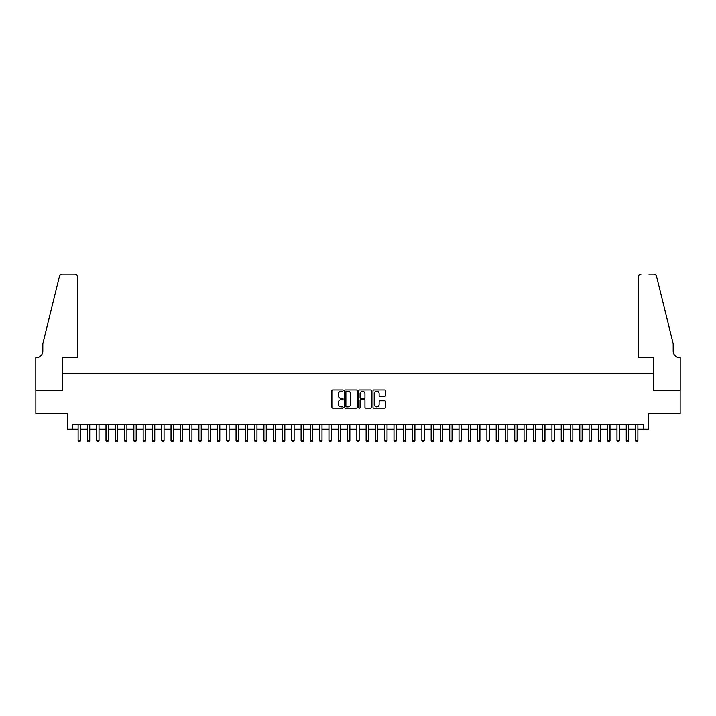 <?xml version="1.0" encoding="UTF-8"?>
<svg xmlns="http://www.w3.org/2000/svg" width="716" height="716" viewBox="0 0 716 716"><rect width="100%" height="100%" fill="white"/><g stroke="black" fill="none" stroke-linecap="round" stroke-linejoin="round"><path stroke-width="1.07" d="M343.134 390.533A0.635 0.635 0 0 0 342.499 389.898L332.806 389.898A0.913 0.913 0 0 0 331.893 390.811L331.893 407.225A0.913 0.913 0 0 0 332.806 408.138L342.499 408.138A0.635 0.635 0 0 0 343.134 407.502A0.635 0.635 0 0 0 342.499 406.858L341.246 406.858A2.918 2.918 0 0 1 338.328 403.94L338.328 402.571A2.918 2.918 0 0 1 341.246 399.653L342.499 399.653A0.635 0.635 0 0 0 343.134 399.018A0.635 0.635 0 0 0 342.499 398.382L341.246 398.382A2.918 2.918 0 0 1 338.328 395.465L338.328 394.095A2.918 2.918 0 0 1 341.246 391.178L342.499 391.178A0.635 0.635 0 0 0 343.134 390.533M384.653 396.324A0.913 0.913 0 0 0 385.566 395.42L385.566 390.811A0.913 0.913 0 0 0 384.653 389.898L373.886 389.898A0.913 0.913 0 0 0 372.982 390.811L372.982 407.225A0.913 0.913 0 0 0 373.886 408.138L384.653 408.138A0.913 0.913 0 0 0 385.566 407.225L385.566 401.667A0.913 0.913 0 0 0 384.653 400.754L380.044 400.754A0.913 0.913 0 0 0 379.131 401.667L379.131 404.424A2.443 2.443 0 0 1 376.697 406.858A2.443 2.443 0 0 1 374.253 404.424L374.253 393.612A2.443 2.443 0 0 1 376.697 391.178A2.443 2.443 0 0 1 379.131 393.612L379.131 395.42A0.913 0.913 0 0 0 380.044 396.324L384.653 396.324M72.316 429.215L72.316 424.57L643.684 424.57L643.684 429.215L648.329 429.215L648.329 413.418L680.155 413.418L680.155 390.193L653.44 390.193L653.44 373.466L62.561 373.466L62.561 390.193L35.845 390.193L35.845 413.418L67.671 413.418L67.671 429.215L78.116 429.215M357.203 390.811A0.913 0.913 0 0 0 356.291 389.898L345.533 389.898A0.913 0.913 0 0 0 344.62 390.811L344.62 407.225A0.913 0.913 0 0 0 345.533 408.138L356.291 408.138A0.913 0.913 0 0 0 357.203 407.225L357.203 390.811M359.709 389.898L370.467 389.898A0.913 0.913 0 0 1 371.38 390.811L371.38 407.225A0.913 0.913 0 0 1 370.467 408.138L365.867 408.138A0.913 0.913 0 0 1 364.954 407.225L364.954 400.566A0.913 0.913 0 0 0 364.041 399.653L360.989 399.653A0.913 0.913 0 0 0 360.076 400.566L360.076 407.502A0.635 0.635 0 0 1 359.432 408.138A0.635 0.635 0 0 1 358.797 407.502L358.797 390.811A0.913 0.913 0 0 1 359.709 389.898M80.443 429.215L87.406 429.215M89.733 429.215L96.696 429.215M99.023 429.215L105.995 429.215M108.313 429.215L115.285 429.215M117.603 429.215L124.575 429.215M126.893 429.215L133.865 429.215M136.183 429.215L143.155 429.215M145.473 429.215L152.445 429.215M154.763 429.215L161.735 429.215M164.054 429.215L171.026 429.215M173.353 429.215L180.316 429.215M182.643 429.215L189.606 429.215M191.933 429.215L198.896 429.215M201.223 429.215L208.186 429.215M210.513 429.215L217.476 429.215M219.803 429.215L226.766 429.215M229.093 429.215L236.056 429.215M238.383 429.215L245.346 429.215M247.673 429.215L254.645 429.215M256.963 429.215L263.935 429.215M266.254 429.215L273.226 429.215M275.544 429.215L282.516 429.215M284.834 429.215L291.806 429.215M294.124 429.215L301.096 429.215M303.414 429.215L310.386 429.215M312.704 429.215L319.676 429.215M322.003 429.215L328.966 429.215M331.293 429.215L338.256 429.215M340.583 429.215L347.546 429.215M349.873 429.215L356.837 429.215M359.163 429.215L366.127 429.215M368.454 429.215L375.417 429.215M377.744 429.215L384.707 429.215M387.034 429.215L393.997 429.215M396.324 429.215L403.296 429.215M405.614 429.215L412.586 429.215M414.904 429.215L421.876 429.215M424.194 429.215L431.166 429.215M433.484 429.215L440.456 429.215M442.774 429.215L449.746 429.215M452.065 429.215L459.037 429.215M461.355 429.215L468.327 429.215M470.654 429.215L477.617 429.215M479.944 429.215L486.907 429.215M489.234 429.215L496.197 429.215M498.524 429.215L505.487 429.215M507.814 429.215L514.777 429.215M517.104 429.215L524.067 429.215M526.394 429.215L533.357 429.215M535.684 429.215L542.647 429.215M544.974 429.215L551.947 429.215M554.265 429.215L561.237 429.215M563.555 429.215L570.527 429.215M572.845 429.215L579.817 429.215M582.135 429.215L589.107 429.215M591.425 429.215L598.397 429.215M600.715 429.215L607.687 429.215M610.005 429.215L616.977 429.215M619.304 429.215L626.267 429.215M628.594 429.215L635.557 429.215M637.884 429.215L643.684 429.215M346.535 391.178A0.635 0.635 0 0 0 345.891 391.813L345.891 406.223A0.635 0.635 0 0 0 346.535 406.858L347.851 406.858A2.918 2.918 0 0 0 350.768 403.94L350.768 394.095A2.918 2.918 0 0 0 347.851 391.178L346.535 391.178M364.954 393.657A2.443 2.443 0 0 0 362.511 391.222A2.443 2.443 0 0 0 360.076 393.657L360.076 397.47A0.913 0.913 0 0 0 360.989 398.382L364.041 398.382A0.913 0.913 0 0 0 364.954 397.47L364.954 393.657M80.443 424.57L80.443 440.734L78.116 440.734L78.116 424.57M80.443 440.734L79.745 441.942L78.814 441.942L78.116 440.734M77.65 357.678L77.65 276.85A2.783 2.783 0 0 0 74.867 274.058L62.185 274.058A2.783 2.783 0 0 0 59.482 276.179L42.817 343.743L42.817 351.171A6.507 6.507 0 0 1 36.31 357.678L35.8 357.678L35.8 390.193L62.417 390.193L62.417 357.678L77.65 357.678L77.65 276.85C77.48 275.168 76.549 274.237 74.867 274.058L67.152 274.058M59.482 276.179C60.189 274.649 60.189 274.649 59.482 276.179C60.189 274.649 60.189 274.649 59.482 276.179M42.817 351.171A6.507 6.507 0 0 1 36.31 357.678M638.35 357.678L638.35 276.85L638.35 357.678L653.583 357.678L653.583 390.193L680.2 390.193L680.2 357.678L679.69 357.678A6.507 6.507 0 0 1 673.183 351.171A6.507 6.507 0 0 0 679.69 357.678M668.073 323.023L656.518 276.179L673.183 343.743L673.183 351.171M648.848 274.058L653.815 274.058A2.783 2.783 0 0 1 656.518 276.179C655.811 274.649 655.811 274.649 656.518 276.179C655.811 274.649 655.811 274.649 656.518 276.179M641.133 274.058A2.783 2.783 0 0 0 638.35 276.85C638.52 275.168 639.451 274.237 641.133 274.058M89.733 424.57L89.733 440.734L87.406 440.734L87.406 424.57M89.733 440.734L89.035 441.942L88.104 441.942L87.406 440.734M99.023 424.57L99.023 440.734L96.696 440.734L96.696 424.57M99.023 440.734L98.325 441.942L97.394 441.942L96.696 440.734M108.313 424.57L108.313 440.734L105.995 440.734L105.995 424.57M108.313 440.734L107.615 441.942L106.684 441.942L105.995 440.734M117.603 424.57L117.603 440.734L115.285 440.734L115.285 424.57M117.603 440.734L116.905 441.942L115.974 441.942L115.285 440.734M126.893 424.57L126.893 440.734L124.575 440.734L124.575 424.57M126.893 440.734L126.195 441.942L125.273 441.942L124.575 440.734M136.183 424.57L136.183 440.734L133.865 440.734L133.865 424.57M136.183 440.734L135.485 441.942L134.563 441.942L133.865 440.734M145.473 424.57L145.473 440.734L143.155 440.734L143.155 424.57M145.473 440.734L144.775 441.942L143.853 441.942L143.155 440.734M154.763 424.57L154.763 440.734L152.445 440.734L152.445 424.57M154.763 440.734L154.074 441.942L153.143 441.942L152.445 440.734M164.054 424.57L164.054 440.734L161.735 440.734L161.735 424.57M164.054 440.734L163.364 441.942L162.434 441.942L161.735 440.734M173.353 424.57L173.353 440.734L171.026 440.734L171.026 424.57M173.353 440.734L172.654 441.942L171.724 441.942L171.026 440.734M182.643 424.57L182.643 440.734L180.316 440.734L180.316 424.57M182.643 440.734L181.945 441.942L181.014 441.942L180.316 440.734M191.933 424.57L191.933 440.734L189.606 440.734L189.606 424.57M191.933 440.734L191.235 441.942L190.304 441.942L189.606 440.734M201.223 424.57L201.223 440.734L198.896 440.734L198.896 424.57M201.223 440.734L200.525 441.942L199.594 441.942L198.896 440.734M210.513 424.57L210.513 440.734L208.186 440.734L208.186 424.57M210.513 440.734L209.815 441.942L208.884 441.942L208.186 440.734M219.803 424.57L219.803 440.734L217.476 440.734L217.476 424.57M219.803 440.734L219.105 441.942L218.174 441.942L217.476 440.734M229.093 424.57L229.093 440.734L226.766 440.734L226.766 424.57M229.093 440.734L228.395 441.942L227.464 441.942L226.766 440.734M238.383 424.57L238.383 440.734L236.056 440.734L236.056 424.57M238.383 440.734L237.685 441.942L236.754 441.942L236.056 440.734M247.673 424.57L247.673 440.734L245.346 440.734L245.346 424.57M247.673 440.734L246.975 441.942L246.044 441.942L245.346 440.734M256.963 424.57L256.963 440.734L254.645 440.734L254.645 424.57M256.963 440.734L256.265 441.942L255.335 441.942L254.645 440.734M266.254 424.57L266.254 440.734L263.935 440.734L263.935 424.57M266.254 440.734L265.555 441.942L264.625 441.942L263.935 440.734M275.544 424.57L275.544 440.734L273.226 440.734L273.226 424.57M275.544 440.734L274.846 441.942L273.924 441.942L273.226 440.734M284.834 424.57L284.834 440.734L282.516 440.734L282.516 424.57M284.834 440.734L284.136 441.942L283.214 441.942L282.516 440.734M294.124 424.57L294.124 440.734L291.806 440.734L291.806 424.57M294.124 440.734L293.426 441.942L292.504 441.942L291.806 440.734M303.414 424.57L303.414 440.734L301.096 440.734L301.096 424.57M303.414 440.734L302.725 441.942L301.794 441.942L301.096 440.734M312.704 424.57L312.704 440.734L310.386 440.734L310.386 424.57M312.704 440.734L312.015 441.942L311.084 441.942L310.386 440.734M322.003 424.57L322.003 440.734L319.676 440.734L319.676 424.57M322.003 440.734L321.305 441.942L320.374 441.942L319.676 440.734M331.293 424.57L331.293 440.734L328.966 440.734L328.966 424.57M331.293 440.734L330.595 441.942L329.664 441.942L328.966 440.734M340.583 424.57L340.583 440.734L338.256 440.734L338.256 424.57M340.583 440.734L339.885 441.942L338.954 441.942L338.256 440.734M349.873 424.57L349.873 440.734L347.546 440.734L347.546 424.57M349.873 440.734L349.175 441.942L348.245 441.942L347.546 440.734M359.163 424.57L359.163 440.734L356.837 440.734L356.837 424.57M359.163 440.734L358.465 441.942L357.535 441.942L356.837 440.734M368.454 424.57L368.454 440.734L366.127 440.734L366.127 424.57M368.454 440.734L367.755 441.942L366.825 441.942L366.127 440.734M377.744 424.57L377.744 440.734L375.417 440.734L375.417 424.57M377.744 440.734L377.046 441.942L376.115 441.942L375.417 440.734M387.034 424.57L387.034 440.734L384.707 440.734L384.707 424.57M387.034 440.734L386.336 441.942L385.405 441.942L384.707 440.734M396.324 424.57L396.324 440.734L393.997 440.734L393.997 424.57M396.324 440.734L395.626 441.942L394.695 441.942L393.997 440.734M405.614 424.57L405.614 440.734L403.296 440.734L403.296 424.57M405.614 440.734L404.916 441.942L403.985 441.942L403.296 440.734M414.904 424.57L414.904 440.734L412.586 440.734L412.586 424.57M414.904 440.734L414.206 441.942L413.275 441.942L412.586 440.734M424.194 424.57L424.194 440.734L421.876 440.734L421.876 424.57M424.194 440.734L423.496 441.942L422.574 441.942L421.876 440.734M433.484 424.57L433.484 440.734L431.166 440.734L431.166 424.57M433.484 440.734L432.786 441.942L431.864 441.942L431.166 440.734M442.774 424.57L442.774 440.734L440.456 440.734L440.456 424.57M442.774 440.734L442.076 441.942L441.154 441.942L440.456 440.734M452.065 424.57L452.065 440.734L449.746 440.734L449.746 424.57M452.065 440.734L451.375 441.942L450.445 441.942L449.746 440.734M461.355 424.57L461.355 440.734L459.037 440.734L459.037 424.57M461.355 440.734L460.665 441.942L459.735 441.942L459.037 440.734M470.654 424.57L470.654 440.734L468.327 440.734L468.327 424.57M470.654 440.734L469.956 441.942L469.025 441.942L468.327 440.734M479.944 424.57L479.944 440.734L477.617 440.734L477.617 424.57M479.944 440.734L479.246 441.942L478.315 441.942L477.617 440.734M489.234 424.57L489.234 440.734L486.907 440.734L486.907 424.57M489.234 440.734L488.536 441.942L487.605 441.942L486.907 440.734M498.524 424.57L498.524 440.734L496.197 440.734L496.197 424.57M498.524 440.734L497.826 441.942L496.895 441.942L496.197 440.734M507.814 424.57L507.814 440.734L505.487 440.734L505.487 424.57M507.814 440.734L507.116 441.942L506.185 441.942L505.487 440.734M517.104 424.57L517.104 440.734L514.777 440.734L514.777 424.57M517.104 440.734L516.406 441.942L515.475 441.942L514.777 440.734M526.394 424.57L526.394 440.734L524.067 440.734L524.067 424.57M526.394 440.734L525.696 441.942L524.765 441.942L524.067 440.734M535.684 424.57L535.684 440.734L533.357 440.734L533.357 424.57M535.684 440.734L534.986 441.942L534.055 441.942L533.357 440.734M544.974 424.57L544.974 440.734L542.647 440.734L542.647 424.57M544.974 440.734L544.276 441.942L543.346 441.942L542.647 440.734M554.265 424.57L554.265 440.734L551.947 440.734L551.947 424.57M554.265 440.734L553.566 441.942L552.636 441.942L551.947 440.734M563.555 424.57L563.555 440.734L561.237 440.734L561.237 424.57M563.555 440.734L562.857 441.942L561.926 441.942L561.237 440.734M572.845 424.57L572.845 440.734L570.527 440.734L570.527 424.57M572.845 440.734L572.147 441.942L571.225 441.942L570.527 440.734M582.135 424.57L582.135 440.734L579.817 440.734L579.817 424.57M582.135 440.734L581.437 441.942L580.515 441.942L579.817 440.734M591.425 424.57L591.425 440.734L589.107 440.734L589.107 424.57M591.425 440.734L590.727 441.942L589.805 441.942L589.107 440.734M600.715 424.57L600.715 440.734L598.397 440.734L598.397 424.57M600.715 440.734L600.026 441.942L599.095 441.942L598.397 440.734M610.005 424.57L610.005 440.734L607.687 440.734L607.687 424.57M610.005 440.734L609.316 441.942L608.385 441.942L607.687 440.734M619.304 424.57L619.304 440.734L616.977 440.734L616.977 424.57M619.304 440.734L618.606 441.942L617.675 441.942L616.977 440.734M628.594 424.57L628.594 440.734L626.267 440.734L626.267 424.57M628.594 440.734L627.896 441.942L626.965 441.942L626.267 440.734M637.884 424.57L637.884 440.734L635.557 440.734L635.557 424.57M637.884 440.734L637.186 441.942L636.255 441.942L635.557 440.734"/></g></svg>
